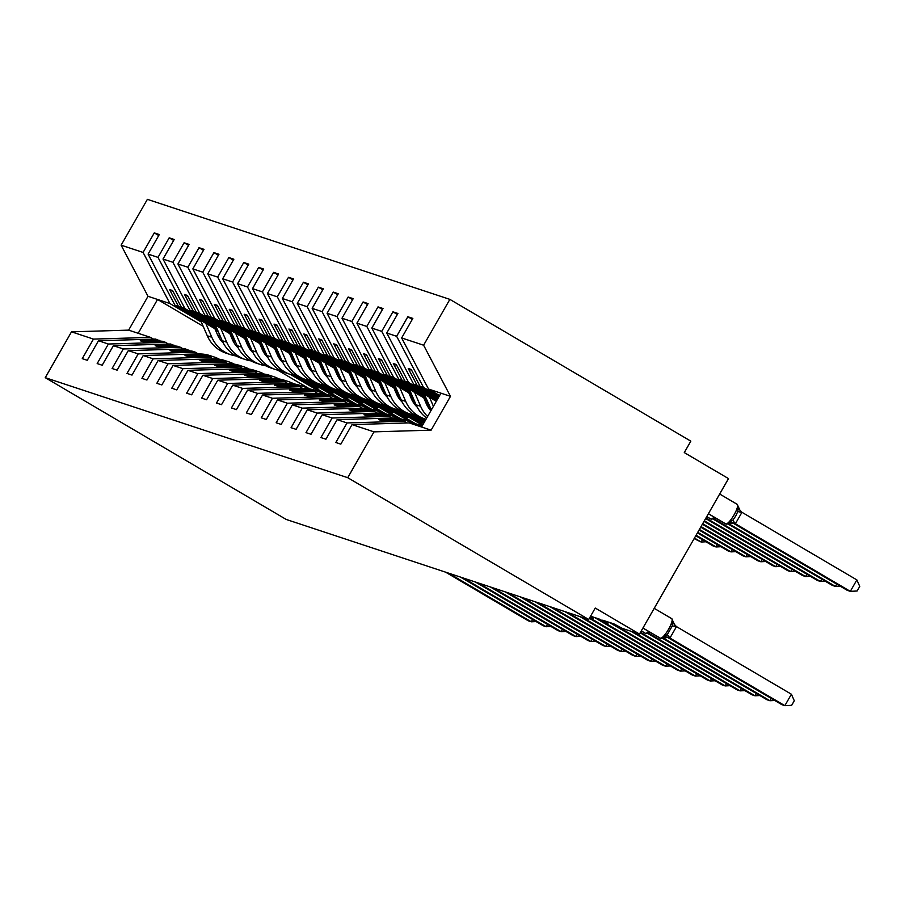 <?xml version="1.0" encoding="UTF-8"?>
<svg xmlns="http://www.w3.org/2000/svg" width="905" height="905" viewBox="0 0 905 905"><rect width="100%" height="100%" fill="white"/><g stroke="black" fill="none" stroke-linecap="round" stroke-linejoin="round"><path stroke-width="1.36" d="M439.581 395.564L428.54 389.071L401.65 337.95L423.608 345.212L449.864 299.374L690.832 441.154L684.293 452.591L728.502 478.609L639.473 634.066L595.252 608.047L588.702 619.484L347.735 477.693L373.991 431.855L352.034 424.603L340.834 444.151L335.823 442.488L347.022 422.94L337.113 419.671L325.924 439.208L320.913 437.556L332.101 418.008L389.229 416.323L392.148 418.042M449.864 299.374L147.379 199.338L121.123 245.176L143.081 252.438L154.28 232.89L158.737 235.515M326.23 394.218L294.34 375.451M280.81 370.745A32.704 31.765 -71.7 0 1 275.471 369.5L270.934 367.996A32.704 31.765 -71.7 0 1 252.02 350.563L250.085 349.421M234.881 340.461L232.042 338.798M217.743 330.382L174.97 305.223L178.432 306.365L169.586 289.543L172.572 290.528L181.419 307.349L184.88 308.492L158.002 257.371L169.19 237.823L173.647 240.447M154.28 232.89L159.291 234.553L148.092 254.101L174.97 305.223M143.081 252.438L169.959 303.56L201.351 322.033M321.015 392.442L290.437 374.444M235.628 342.203L232.823 340.552M218.49 332.112L215.65 330.449M341.151 399.15L309.25 380.383M295.72 375.677A32.704 31.765 -71.7 0 1 290.381 374.432L285.844 372.928A32.704 31.765 -71.7 0 1 266.941 355.495L265.041 354.364M249.791 345.405L246.963 343.73M232.653 335.314L189.892 310.155L193.353 311.297L184.507 294.476L187.493 295.46L196.328 312.282L199.79 313.424L172.912 262.303L184.111 242.755L188.568 245.379M169.19 237.823L174.201 239.486L163.013 259.034L189.892 310.155M335.936 397.374L305.347 379.376A32.704 31.765 -71.7 0 1 286.387 361.921L280.392 348.029M250.538 347.135L247.744 345.484M233.4 337.045L230.571 335.382M216.261 326.965L184.88 308.492M356.061 404.083L324.171 385.315M310.641 380.609A32.704 31.765 -71.7 0 1 305.302 379.365L300.765 377.86A32.704 31.765 -71.7 0 1 281.851 360.428L279.95 359.296M264.713 350.337L261.873 348.663M247.574 340.246L204.802 315.087L208.263 316.23L199.417 299.408L202.403 300.392L211.25 317.214L214.711 318.356L187.833 267.235L199.021 247.687L203.478 250.312M184.111 242.755L189.122 244.418L177.923 263.966L204.802 315.087M350.846 402.306L320.268 384.308M265.459 352.068L262.654 350.416M248.321 341.977L245.481 340.314M231.182 331.897L199.79 313.424M370.982 409.015L339.081 390.247M325.551 385.541A32.704 31.765 -71.7 0 1 320.212 384.297L315.675 382.792A32.704 31.765 -71.7 0 1 296.772 365.36L294.872 364.229M279.622 355.269L276.794 353.595M262.484 345.178L219.723 320.019L223.184 321.162L214.338 304.34L217.324 305.324L226.16 322.146L229.621 323.289L202.743 272.167L213.942 252.619L218.399 255.244M199.021 247.687L204.032 249.35L192.844 268.898L219.723 320.019M365.767 407.239L335.178 389.24M280.369 357L277.575 355.348M263.231 346.909L260.402 345.246M246.092 336.83L214.711 318.356M385.892 413.947L354.002 395.18M311.682 370.281L309.748 369.15M294.544 360.201L291.704 358.527M277.405 350.111L234.633 324.952L238.094 326.094L229.248 309.272L232.234 310.257L241.081 327.078L244.542 328.221L217.664 277.1L228.852 257.552L233.309 260.176M213.942 252.619L218.953 254.282L207.754 273.83L234.633 324.952M380.677 412.171L350.088 394.173A32.704 31.765 -71.7 0 1 331.128 376.718L325.133 362.826M295.29 361.932L292.485 360.281M278.152 351.841L275.312 350.178M261.013 341.762L229.621 323.289M400.813 418.879L368.912 400.112M355.382 395.406A32.704 31.765 -71.7 0 1 350.043 394.161L345.506 392.657A32.704 31.765 -71.7 0 1 326.603 375.224L324.703 374.093M309.453 365.134L306.625 363.459M292.315 355.043L249.554 329.884L253.015 331.026L244.169 314.205L247.156 315.189L255.991 332.011L259.452 333.153L232.574 282.032L243.773 262.484L248.23 265.108M228.852 257.552L233.863 259.215L222.675 278.763L249.554 329.884M395.598 417.103L365.009 399.105M310.2 366.864L307.406 365.213M293.062 356.774L290.234 355.111M275.923 346.694L244.542 328.221M415.723 423.812L383.833 405.044M370.303 400.338A32.704 31.765 -71.7 0 1 364.953 399.094L360.428 397.589A32.704 31.765 -71.7 0 1 341.513 380.157L339.613 379.025M324.375 370.066L321.535 368.392M307.236 359.975L264.464 334.816L267.925 335.959L259.079 319.137L262.065 320.121L270.912 336.943L274.373 338.085L247.484 286.964L258.683 267.416L263.14 270.041M243.773 262.484L248.785 264.147L237.585 283.695L264.464 334.816M410.508 422.035L379.919 404.037M325.121 371.797L322.316 370.145M307.983 361.706L305.143 360.043M290.844 351.626L259.452 333.153M423.11 424.321L398.743 409.976M356.423 385.077L354.5 383.946M339.285 374.998L336.456 373.324M322.146 364.907L279.385 339.748L282.846 340.891L274 324.069L276.987 325.053L285.822 341.875L289.283 343.018L262.405 291.896L273.604 272.348L278.061 274.973M258.683 267.416L263.694 269.079L252.506 288.627L279.385 339.748M422.556 425.282L394.84 408.97M340.031 376.729L337.237 375.077M322.893 366.638L320.065 364.975M305.754 356.559L274.373 338.085M424.762 421.436L413.664 414.909M400.134 410.203A32.704 31.765 -71.7 0 1 394.784 408.958L390.259 407.454A32.704 31.765 -71.7 0 1 371.344 390.021L369.444 388.89M354.206 379.93L351.366 378.256M337.067 369.84L294.295 344.681L297.756 345.823L288.91 329.001L291.896 329.986L300.743 346.807L304.204 347.95L277.315 296.829L288.514 277.281L292.971 279.905M273.604 272.348L278.616 274.011L267.416 293.559L294.295 344.681M424.207 422.409L409.75 413.902M354.952 381.661L352.147 380.01M337.814 371.57L334.974 369.907M320.675 361.491L289.283 343.018M386.254 394.942L384.331 393.811M369.116 384.863L366.287 383.188M351.977 374.772L309.216 349.613L312.678 350.755L303.831 333.934L306.818 334.918L315.653 351.74L319.114 352.882L292.236 301.761L303.435 282.224L307.892 284.837M288.514 277.281L293.525 278.944L282.326 298.492L309.216 349.613M425.848 419.535L424.671 418.834M369.862 386.593L367.068 384.942M352.724 376.503L349.896 374.84M335.585 366.423L304.204 347.95M426.017 419.241A32.704 31.765 -71.7 0 1 424.615 418.823L420.09 417.318A32.704 31.765 -71.7 0 1 401.175 399.886L399.241 398.743M384.037 389.795L381.197 388.121M366.898 379.704L324.126 354.545L327.587 355.688L318.741 338.866L321.728 339.861L330.574 356.672L334.036 357.814L307.146 306.693L318.345 287.157L322.802 289.77M303.435 282.224L308.447 283.876L297.247 303.424L324.126 354.545M384.783 391.526L381.978 389.874M367.645 381.435L364.806 379.772M350.507 371.355L319.114 352.882M426.708 418.031A32.704 31.765 -71.7 0 1 416.096 404.818L414.185 403.687M398.947 394.727L396.119 393.053M381.808 384.636L339.047 359.477L342.509 360.62L333.662 343.798L336.649 344.794L345.484 361.604L348.945 362.747L322.067 311.625L333.266 292.089L337.723 294.702M318.345 287.157L323.356 288.808L312.157 308.356L339.047 359.477M399.693 396.458L396.899 394.806M382.555 386.367L379.727 384.704M365.416 376.288L334.036 357.814M431.199 410.191A32.704 31.765 -71.7 0 1 431.006 409.75L429.106 408.619M413.868 399.659L411.028 397.985M396.729 389.569L353.957 364.41L357.418 365.552L348.572 348.73L351.559 349.726L360.405 366.536L363.867 367.679L336.977 316.558L348.176 297.021L352.633 299.634M333.266 292.089L338.278 293.74L327.078 313.288L353.957 364.41M414.614 401.39L411.809 399.739M397.476 391.299L394.637 389.636M380.338 381.22L348.945 362.747M428.778 404.592L425.95 402.917M411.639 394.501L368.878 369.342L372.34 370.484L363.493 353.663L366.48 354.658L375.315 371.469L378.776 372.611L351.898 321.501L363.097 301.953L367.554 304.566M348.176 297.021L353.188 298.673L341.988 318.221L368.878 369.342M429.524 406.322L426.73 404.671M412.386 396.232L409.558 394.569M395.247 386.152L363.867 367.679M426.56 399.433L383.788 374.274L387.25 375.417L378.403 358.595L381.39 359.59L390.236 376.401L393.698 377.543L366.808 326.434L378.007 306.885L382.464 309.499M363.097 301.953L368.109 303.605L356.909 323.153L383.788 374.274M427.307 401.164L424.468 399.501M410.157 391.084L378.776 372.611M436.278 401.311L398.709 379.206L402.171 380.349L393.324 363.527L396.3 364.523L405.146 381.333L408.608 382.487L381.729 331.366L392.917 311.818L397.385 314.431M378.007 306.885L383.019 308.537L371.819 328.085L398.709 379.206M425.079 396.017L393.698 377.543M590.264 616.758L592.866 618.613L589.958 617.3M437.93 398.438L413.619 384.139L417.081 385.281L408.234 368.459L411.221 369.455L420.067 386.265L423.529 387.419L396.639 336.298L407.838 316.75L412.295 319.375M392.917 311.818L397.929 313.469L386.74 333.017L413.619 384.139M437.375 399.41L408.608 382.487M639.473 634.066L622.47 628.443L614.043 623.952L602.707 620.197L607.787 623.545L599.133 619.02L590.592 616.192M121.123 245.176L148.013 296.297L128.634 330.133L150.581 337.395L93.453 339.092L82.264 358.64L87.276 360.292L98.464 340.744L108.374 344.024L165.502 342.328L168.421 344.047M160.796 341.219L155.592 339.058L98.464 340.744M108.374 344.024L97.174 363.572L102.186 365.224L113.385 345.676L123.284 348.957L180.412 347.26L183.342 348.979M175.717 346.151L170.513 343.99L113.385 345.676M123.284 348.957L112.096 368.505L117.107 370.156L128.295 350.608L138.205 353.889L195.333 352.192L198.252 353.912M190.627 351.083L185.423 348.923L128.295 350.608M138.205 353.889L127.005 373.437L132.017 375.089L143.216 355.541L153.115 358.821L210.243 357.124L213.173 358.844M205.537 356.016L200.344 353.855L143.216 355.541M153.115 358.821L141.927 378.369L146.938 380.021L158.126 360.473L168.036 363.753L225.164 362.057L228.083 363.776M220.458 360.948L215.254 358.787L158.126 360.473M168.036 363.753L156.837 383.301L161.848 384.953L173.047 365.405L182.946 368.686L240.074 366.989L243.004 368.708M235.368 365.88L230.175 363.719L173.047 365.405M182.946 368.686L171.758 388.234L176.769 389.885L187.957 370.337L197.867 373.618L254.995 371.921L257.914 373.641M250.289 370.812L245.085 368.652L187.957 370.337M197.867 373.618L186.668 393.166L191.679 394.818L202.878 375.27L212.777 378.55L269.905 376.853L272.835 378.573M265.199 375.756L260.007 373.584L202.878 375.27M212.777 378.55L201.589 398.098L206.6 399.75L217.788 380.202L227.698 383.482L284.826 381.786L287.745 383.505M280.12 380.688L274.916 378.516L217.788 380.202M227.698 383.482L216.499 403.03L221.51 404.682L232.709 385.134L242.608 388.415L299.736 386.718L302.666 388.437M295.03 385.621L289.838 383.449L232.709 385.134M242.608 388.415L231.42 407.963L236.431 409.614L247.619 390.066L257.529 393.347L314.657 391.65L317.576 393.37M309.951 390.553L304.747 388.381L247.619 390.066M257.529 393.347L246.33 412.895L251.341 414.547L262.541 394.999L272.439 398.279L329.567 396.582L332.497 398.302M324.861 395.485L319.669 393.313L262.541 394.999M272.439 398.279L261.251 417.827L266.262 419.479L277.45 399.931L287.36 403.211L344.488 401.526L347.407 403.234M339.782 400.417L334.579 398.245L277.45 399.931M287.36 403.211L276.161 422.759L281.172 424.411L292.372 404.863L302.27 408.144L359.398 406.458L362.317 408.166M354.692 405.35L349.5 403.178L292.372 404.863M302.27 408.144L291.082 427.692L296.093 429.343L307.281 409.807L317.191 413.076L374.319 411.39L377.238 413.11M369.613 410.282L364.41 408.11L307.281 409.807M317.191 413.076L305.992 432.624L311.003 434.276L322.203 414.739L332.101 418.008M384.523 415.214L379.331 413.042L322.203 414.739M399.444 420.146L394.241 417.974L337.113 419.671M401.65 337.95L412.85 318.402L407.838 316.75M439.027 396.537L423.529 387.419M428.54 389.071L440.95 393.177L421.572 427.013L409.162 422.906L352.034 424.603M150.581 337.395L153.511 339.115M148.092 254.101L158.002 257.371M163.013 259.034L172.912 262.303M177.923 263.966L187.833 267.235M192.844 268.898L202.743 272.167M207.754 273.83L217.664 277.1M222.675 278.763L232.574 282.032M237.585 283.695L247.484 286.964M252.506 288.627L262.405 291.896M267.416 293.559L277.315 296.829M282.326 298.492L292.236 301.761M297.247 303.424L307.146 306.693M312.157 308.356L322.067 311.625M327.078 313.288L336.977 316.558M341.988 318.221L351.898 321.501M356.909 323.153L366.808 326.434M371.819 328.085L381.729 331.366M386.74 333.017L396.639 336.298M128.634 330.133L71.506 331.83L93.453 339.092M71.506 331.83L45.25 377.668L347.735 477.693M159.054 340.201L140.264 340.755L143.25 341.739L162.04 341.185L165.502 342.328M315.834 386.435L315.506 387.012L318.481 387.996L301.885 378.233M315.506 387.012L298.526 377.023M251.5 349.353L249.09 347.939M234.361 339.273L231.533 337.599M217.223 329.182L178.432 306.365M251.058 348.323L248.4 346.762M233.92 338.244L231.08 336.57M216.781 328.153L181.419 307.349M173.975 345.133L155.174 345.687L158.16 346.672L176.95 346.117L180.412 347.26M330.744 391.367L330.416 391.944L333.402 392.928L316.807 383.166M330.416 391.944L313.447 381.955M266.421 354.285L264.011 352.871M249.282 344.205L246.443 342.531M232.144 334.115L193.353 311.297M265.968 353.255L263.321 351.694M248.83 343.176L246.002 341.502M231.691 333.085L196.328 312.282M188.885 350.065L170.095 350.62L173.081 351.604L191.871 351.05L195.333 352.192M345.665 396.3L345.337 396.876L348.312 397.861L331.716 388.098M345.337 396.876L328.357 386.888M281.331 359.217L278.921 357.803M264.192 349.138L261.364 347.463M247.054 339.047L208.263 316.23M280.889 358.188L278.231 356.627M263.751 348.108L260.911 346.434M246.613 338.018L211.25 317.214M203.806 354.998L185.005 355.552L187.991 356.536L206.781 355.982L210.243 357.124M360.575 401.232L360.247 401.809L363.233 402.793L346.638 393.03M360.247 401.809L343.278 391.82M296.252 364.149L293.842 362.735M279.113 354.07L276.274 352.396M261.975 343.979L223.184 321.162M295.799 363.12L293.152 361.559M278.661 353.041L275.833 351.366M261.522 342.95L226.16 322.146M218.716 359.93L199.926 360.484L202.901 361.468L221.702 360.914L225.164 362.057M375.496 406.164L375.168 406.741L378.143 407.725L361.548 397.962M375.168 406.741L358.188 396.752M311.162 369.082L308.752 367.668M294.023 359.002L291.195 357.339M276.885 348.911L238.094 326.094M310.72 368.052L308.062 366.491M293.582 357.973L290.743 356.298M276.444 347.882L241.081 327.078M233.637 364.862L214.836 365.416L217.822 366.401L236.612 365.846L240.074 366.989M390.406 411.096L390.078 411.673L393.064 412.657L376.469 402.895M390.078 411.673L373.109 401.684M326.083 374.014L323.673 372.6M308.944 363.934L306.105 362.272M291.806 353.844L253.015 331.026M325.63 372.984L322.983 371.423M308.492 362.905L305.664 361.231M291.353 352.814L255.991 332.011M248.547 369.794L229.757 370.349L232.732 371.333L251.533 370.779L254.995 371.921M405.327 416.029L404.999 416.605L407.974 417.59L391.379 407.827M404.999 416.605L388.019 406.617M340.993 378.946L338.583 377.532M323.854 368.867L321.026 367.204M306.716 358.776L267.925 335.959M340.552 377.917L337.893 376.356M323.413 367.837L320.574 366.163M306.275 357.747L270.912 336.943M263.468 374.727L244.667 375.281L247.653 376.265L266.443 375.711L269.905 376.853M420.237 420.961L419.909 421.538L422.895 422.522L406.3 412.759M419.909 421.538L402.94 411.549M355.914 383.878L353.504 382.464M338.775 373.799L335.936 372.136M321.626 363.708L282.846 340.891M355.461 382.849L352.814 381.288M338.323 372.769L335.495 371.095M321.185 362.679L285.822 341.875M278.378 379.659L259.588 380.213L262.563 381.197L281.365 380.643L284.826 381.786M425.135 420.768L417.85 416.481M370.824 388.811L368.414 387.397M353.685 378.731L350.857 377.068M336.547 368.64L297.756 345.823M425.474 420.203L421.21 417.691M370.383 387.781L367.724 386.22M353.244 377.702L350.405 376.028M336.106 367.611L300.743 346.807M293.299 384.591L274.498 385.145L277.484 386.13L296.274 385.575L299.736 386.718M385.745 393.743L383.335 392.329M368.606 383.663L365.767 382.001M351.457 373.584L312.678 350.755M385.292 392.713L382.645 391.152M368.154 382.634L365.326 380.971M351.016 372.543L315.653 351.74M308.209 389.523L289.419 390.078L292.394 391.062L311.196 390.507L314.657 391.65M400.655 398.675L398.245 397.261M383.516 388.596L380.688 386.933M366.378 378.516L327.587 355.688M400.214 397.646L397.555 396.085M383.075 387.566L380.236 385.903M365.937 377.476L330.574 356.672M323.13 394.456L304.329 395.01L307.315 396.005L326.105 395.44L329.567 396.582M415.576 403.607L413.166 402.193M398.438 393.528L395.598 391.865M381.288 383.449L342.509 360.62M415.124 402.578L412.476 401.017M397.985 392.499L395.157 390.836M380.847 382.408L345.484 361.604M338.04 399.388L319.25 399.942L322.225 400.938L341.027 400.372L344.488 401.526M430.486 408.551L428.076 407.126M413.347 398.46L410.519 396.797M396.209 388.381L357.418 365.552M430.045 407.51L427.386 405.949M412.906 397.431L410.067 395.768M395.768 387.34L360.405 366.536M352.961 404.32L334.16 404.874L337.146 405.87L355.937 405.304L359.398 406.458M428.269 403.392L425.429 401.73M411.119 393.313L372.34 370.484M427.816 402.363L424.988 400.7M410.678 392.272L375.315 371.469M367.871 409.252L349.081 409.807L352.056 410.802L370.858 410.237L374.319 411.39M426.04 398.245L387.25 375.417M425.599 397.216L390.236 376.401M382.792 414.185L363.991 414.739L366.978 415.734L385.768 415.169L389.229 416.323M436.663 400.655L402.171 380.349M436.991 400.078L405.146 381.333M397.702 419.117L378.912 419.671L381.887 420.667L400.689 420.101L404.15 421.255L347.022 422.94M404.15 421.255L407.069 422.974M438.314 397.77L417.081 385.281M438.642 397.205L420.067 386.265M440.95 393.177L450.486 396.333L431.108 430.169L373.991 431.855M423.608 345.212L450.486 396.333M421.572 427.013L431.108 430.169M45.25 377.668L286.229 519.459L588.702 619.484M138.171 333.3L157.549 299.453L169.959 303.56M148.013 296.297L157.549 299.453L203.195 326.32M309.668 388.958L277.677 370.134M237.495 346.502L236.081 345.665M220.334 336.4L217.505 334.737M411.809 370.564L408.234 368.459M396.888 365.631L393.324 363.527M381.978 360.699L378.403 358.595M367.057 355.767L363.493 353.663M352.147 350.835L348.572 348.73M337.226 345.902L333.662 343.798M322.316 340.97L318.741 338.866M307.395 336.038L303.831 333.934M292.485 331.106L288.91 329.001M277.564 326.173L274 324.069M262.654 321.241L259.079 319.137M247.732 316.309L244.169 314.205M232.823 311.377L229.248 309.272M217.901 306.444L214.338 304.34M202.992 301.512L199.417 299.408M188.07 296.58L184.507 294.476M173.16 291.648L169.586 289.543M791.4 694.226L794.285 700.742L791.671 705.312L784.85 705.662L791.4 694.226L676.488 626.611L669.938 638.048L784.85 705.662L781.863 704.667L667.313 637.278M663.082 638.138L664.078 636.396L667.392 634.462L672.302 625.887L672.257 622.108L676.488 626.611M669.938 638.048L666.759 636.939M672.257 622.108L672.879 621.045M664.078 636.396L669.745 637.934M728.548 523.825L729.543 522.083L732.858 520.149L735.708 516.054L737.767 511.574L738.344 506.732M732.79 522.966L847.329 590.365L850.315 591.35L735.211 523.622L732.224 522.626M856.865 579.913L859.75 586.429L857.137 590.999L850.315 591.35L856.865 579.913L741.953 512.298L735.403 523.735M737.733 507.796L741.953 512.298M735.211 523.622L729.543 522.083M663.625 638.183L769.929 700.73L766.954 699.735L662.845 638.489M774.748 700.481L769.929 700.73L771.252 698.422M648.715 633.24L755.019 695.798L752.032 694.802L647.935 633.557M759.827 695.549L755.019 695.798L756.331 693.49M640.502 632.256L740.109 690.866L737.123 689.87L640.174 632.833M744.917 690.617L740.109 690.866L741.421 688.558M414.162 424.558A32.704 31.765 108.3 0 1 422.239 425.825L418.619 424.615A32.704 31.765 108.3 0 0 409.626 423.065M633.941 632.244L725.188 685.933L722.201 684.938L630.955 631.249M729.996 685.685L725.188 685.933L726.5 683.626M413.268 423.359A32.704 31.765 108.3 0 0 408.234 421.187L403.698 419.682A32.704 31.765 108.3 0 0 394.704 418.133M408.234 421.187A32.704 31.765 108.3 0 0 398.551 419.615M728.321 524.176L832.419 585.433L835.406 586.417L729.102 523.871M840.213 586.168L835.406 586.417L836.718 584.11M713.4 519.244L817.498 580.49L820.484 581.485L714.181 518.938M825.292 581.236L820.484 581.485L821.808 579.177M433.416 406.322L429.536 397.352M431.38 409.875L424.332 394.286M705.64 518.52L802.588 575.557L805.574 576.553L705.968 517.943M810.382 576.304L805.574 576.553L806.887 574.245M427.601 416.481A32.704 31.765 -71.7 0 1 420.621 406.311L414.626 392.419M420.621 406.311L416.096 404.818L409.411 389.354M423.721 397.77L426.278 403.675A26.381 25.623 108.3 0 0 430.859 410.791M704 521.393L787.667 570.625L790.653 571.621L704.328 520.827M795.461 571.372L790.653 571.621L791.977 569.313M424.615 418.823A32.704 31.765 -71.7 0 1 405.712 401.379L399.716 387.487M405.712 401.379L401.175 399.886L394.501 384.421M408.811 392.838L411.356 398.743A26.381 25.623 108.3 0 0 417.228 407.182M612.391 623.409L710.278 681.001L707.291 680.006L609.404 622.414M715.086 680.752L710.278 681.001L711.59 678.693M398.358 418.427A32.704 31.765 108.3 0 0 393.324 416.255L388.788 414.75A32.704 31.765 108.3 0 0 379.795 413.2M393.324 416.255A32.704 31.765 108.3 0 0 383.641 414.682M702.348 524.267L772.757 565.693L775.743 566.688L702.676 523.701M780.551 566.44L775.743 566.688L777.056 564.381M415.044 415.135A32.704 31.765 -71.7 0 1 409.705 413.89A32.704 31.765 -71.7 0 1 390.79 396.447L384.795 382.555M409.705 413.89L405.169 412.386A32.704 31.765 -71.7 0 1 386.265 394.953L379.58 379.489M393.89 387.906L396.447 393.811A26.381 25.623 108.3 0 0 402.318 402.25M597.481 618.477L695.357 676.069L692.37 675.073L594.495 617.482M700.165 675.82L695.357 676.069L696.669 673.761M383.437 413.495A32.704 31.765 108.3 0 0 378.403 411.323L373.867 409.818A32.704 31.765 108.3 0 0 364.873 408.268M378.403 411.323A32.704 31.765 108.3 0 0 368.72 409.75M700.708 527.151L757.836 560.761L760.822 561.756L701.036 526.574M765.63 561.507L760.822 561.756L762.146 559.448M394.784 408.958A32.704 31.765 -71.7 0 1 375.88 391.514L369.885 377.623M375.88 391.514L371.344 390.021L364.67 374.557M378.98 382.973L381.525 388.879A26.381 25.623 108.3 0 0 387.397 397.318M589.709 617.742L680.447 671.125L677.46 670.141L589.37 618.319M685.255 670.888L680.447 671.125L681.759 668.829M368.527 408.562A32.704 31.765 108.3 0 0 363.493 406.39L358.957 404.886A32.704 31.765 108.3 0 0 349.964 403.336M363.493 406.39A32.704 31.765 108.3 0 0 353.81 404.818M699.056 530.025L742.926 555.828L745.912 556.824L699.384 529.448M750.72 556.575L745.912 556.824L747.225 554.516M385.213 405.27A32.704 31.765 -71.7 0 1 379.874 404.026A32.704 31.765 -71.7 0 1 360.959 386.582L354.964 372.69M379.874 404.026L375.337 402.521A32.704 31.765 -71.7 0 1 356.434 385.089L349.749 369.625M364.059 378.041L366.615 383.946A26.381 25.623 108.3 0 0 372.487 392.385M582.82 617.538L665.526 666.193L662.539 665.209L579.845 616.554M670.333 665.956L665.526 666.193L666.838 663.897M353.606 403.63A32.704 31.765 108.3 0 0 348.572 401.458L344.036 399.953A32.704 31.765 108.3 0 0 335.042 398.404M348.572 401.458A32.704 31.765 108.3 0 0 338.889 399.886M697.416 532.898L728.005 550.896L730.991 551.892L697.744 532.321M735.799 551.643L730.991 551.892L732.315 549.584M364.953 399.094A32.704 31.765 -71.7 0 1 346.049 381.65L340.054 367.758M346.049 381.65L341.513 380.157L334.839 364.692M349.149 373.109L351.694 379.014A26.381 25.623 108.3 0 0 357.565 387.453M567.91 612.606L650.616 661.261L647.629 660.277L564.924 611.622M655.424 661.023L650.616 661.261L651.928 658.964M338.696 398.698A32.704 31.765 108.3 0 0 333.662 396.526L329.126 395.021A32.704 31.765 108.3 0 0 320.132 393.471M333.662 396.526A32.704 31.765 108.3 0 0 323.979 394.953M695.764 535.771L713.095 545.964L716.081 546.959L696.092 535.194M720.889 546.711L716.081 546.959L717.394 544.652M331.128 376.718L326.603 375.224L319.918 359.76M334.228 368.177L336.784 374.082A26.381 25.623 108.3 0 0 342.656 382.521M552.989 607.674L635.695 656.329L632.708 655.344L550.014 606.689M640.502 656.091L635.695 656.329L637.018 654.032M323.775 393.766A32.704 31.765 108.3 0 0 318.741 391.582L314.205 390.089A32.704 31.765 108.3 0 0 305.211 388.539M318.741 391.582A32.704 31.765 108.3 0 0 309.058 390.021M694.124 538.645L701.16 542.027L694.452 538.068M705.968 541.778L701.16 542.027L702.484 539.719M340.472 390.474A32.704 31.765 -71.7 0 1 335.122 389.229A32.704 31.765 -71.7 0 1 316.218 371.785L310.223 357.894M335.122 389.229L330.597 387.725A32.704 31.765 -71.7 0 1 311.682 370.292L305.008 354.828M319.318 363.244L321.863 369.15A26.381 25.623 108.3 0 0 327.734 377.589M538.079 602.741L620.785 651.396L617.798 650.412L535.093 601.757M625.593 651.159L620.785 651.396L622.097 649.1M308.865 388.833A32.704 31.765 108.3 0 0 303.831 386.65L299.295 385.157A32.704 31.765 108.3 0 0 290.301 383.607M303.831 386.65A32.704 31.765 108.3 0 0 294.148 385.089M320.212 384.297A32.704 31.765 -71.7 0 1 301.297 366.853L295.302 352.961M301.297 366.853L296.772 365.36L290.098 349.896M304.397 358.312L306.953 364.217A26.381 25.623 108.3 0 0 312.825 372.656M523.158 597.809L605.864 646.464L602.877 645.48L520.183 596.825M610.671 646.227L605.864 646.464L607.187 644.168M293.944 383.901A32.704 31.765 108.3 0 0 288.91 381.718L284.374 380.224A32.704 31.765 108.3 0 0 275.38 378.675M288.91 381.718A32.704 31.765 108.3 0 0 279.226 380.157M286.387 361.921L281.851 360.428L275.177 344.963M289.487 353.38L292.032 359.285A26.381 25.623 108.3 0 0 297.903 367.724M508.248 592.877L590.954 641.532L587.967 640.548L505.262 591.893M595.762 641.294L590.954 641.532L592.266 639.235M279.034 378.969A32.704 31.765 108.3 0 0 274 376.785L269.464 375.292A32.704 31.765 108.3 0 0 260.47 373.742M274 376.785A32.704 31.765 108.3 0 0 264.317 375.224M290.381 374.432A32.704 31.765 -71.7 0 1 271.477 356.989L265.47 343.097M271.477 356.989L266.941 355.495L260.267 340.031M274.566 348.448L277.122 354.353A26.381 25.623 108.3 0 0 282.994 362.792M493.327 587.945L576.033 636.6L573.046 635.615L490.352 586.96M580.84 636.362L576.033 636.6L577.356 634.303M264.113 374.036A32.704 31.765 108.3 0 0 259.079 371.853L254.543 370.36A32.704 31.765 108.3 0 0 245.56 368.81M259.079 371.853A32.704 31.765 108.3 0 0 249.395 370.292M275.471 369.5A32.704 31.765 -71.7 0 1 256.556 352.056L250.561 338.165M256.556 352.056L252.02 350.563L245.346 335.099M259.656 343.515L262.201 349.421A26.381 25.623 108.3 0 0 268.072 357.86M478.417 583.012L561.123 631.667L558.136 630.683L475.43 582.028M565.93 631.43L561.123 631.667L562.435 629.371M249.203 369.104A32.704 31.765 108.3 0 0 244.169 366.921L239.633 365.428A32.704 31.765 108.3 0 0 230.639 363.867M244.169 366.921A32.704 31.765 108.3 0 0 234.486 365.36M265.889 365.812A32.704 31.765 -71.7 0 1 260.55 364.568A32.704 31.765 -71.7 0 1 241.646 347.124L235.639 333.232M260.55 364.568L256.013 363.063A32.704 31.765 -71.7 0 1 237.11 345.631L230.436 330.167M244.735 338.583L247.291 344.488A26.381 25.623 108.3 0 0 253.162 352.927M463.496 578.08L546.201 626.735L543.215 625.751L460.521 577.096M551.009 626.498L546.201 626.735L547.525 624.439M234.293 364.172A32.704 31.765 108.3 0 0 229.248 361.989L224.712 360.495A32.704 31.765 108.3 0 0 215.729 358.934M229.248 361.989A32.704 31.765 108.3 0 0 219.564 360.428M250.979 360.88A32.704 31.765 -71.7 0 1 245.64 359.624A32.704 31.765 -71.7 0 1 226.725 342.192L220.73 328.3M245.64 359.624L241.103 358.131A32.704 31.765 -71.7 0 1 222.189 340.699L215.514 325.234M229.825 333.651L232.37 339.556A26.381 25.623 108.3 0 0 238.241 347.995M448.586 573.148L531.292 621.803L528.305 620.819L445.599 572.164M536.099 621.565L531.292 621.803L532.604 619.506M219.372 359.24A32.704 31.765 108.3 0 0 214.338 357.056L209.802 355.563A32.704 31.765 108.3 0 0 200.808 354.002M214.338 357.056A32.704 31.765 108.3 0 0 204.654 355.495M236.058 355.948A32.704 31.765 -71.7 0 1 230.718 354.692A32.704 31.765 -71.7 0 1 211.815 337.26L205.808 323.368M230.718 354.692L226.182 353.199A32.704 31.765 -71.7 0 1 207.279 335.766L200.605 320.302M214.904 328.719L217.46 334.624A26.381 25.623 108.3 0 0 223.331 343.063M659.779 638.002A11.346 2.647 -59.5 0 0 659.881 638.082A11.346 2.647 -59.5 0 0 660.005 638.138A2.636 2.557 108.3 0 0 660.661 638.398M642.946 628.002L660.367 638.251A2.636 2.557 -71.7 0 0 660.842 638.466L642.901 628.081L660.367 638.251A11.346 2.647 -59.5 0 0 668.557 629.269A11.346 2.647 -59.5 0 0 671.748 618.647A11.346 2.647 -59.5 0 0 671.623 618.59L654.202 608.341L671.748 618.647L674.813 625.287M667.924 637.38A5.803 5.634 -71.7 0 1 668.727 637.765M668.026 637.403L668.048 637.403A5.803 5.634 -71.7 0 1 669.078 637.878M667.392 634.462A5.803 0.679 -133 0 0 670.017 637.968M672.302 625.887L676.465 626.724M725.244 523.69A11.346 2.647 -59.5 0 0 725.346 523.769A11.346 2.647 -59.5 0 0 725.471 523.825L725.833 523.938A11.346 2.647 -59.5 0 0 734.023 514.956A11.346 2.647 -59.5 0 0 737.213 504.334A11.346 2.647 -59.5 0 0 737.089 504.277L719.667 494.028M725.471 523.825L708.366 513.757L725.957 524.04A2.636 2.557 -71.7 0 1 725.471 523.825M726.138 524.097A2.636 2.557 -71.7 0 1 725.957 524.04L726.308 524.153A2.636 2.557 108.3 0 1 725.833 523.938L708.411 513.689M741.93 512.411L737.767 511.574M735.482 523.656A5.803 0.679 47 0 1 732.858 520.149M734.543 523.565A5.803 5.634 108.3 0 0 733.503 523.09L726.308 524.153M734.193 523.452A5.803 5.634 108.3 0 0 733.389 523.067M644.858 633.07A11.346 2.647 -59.5 0 0 644.971 633.149A11.346 2.647 -59.5 0 0 645.084 633.206A2.636 2.557 108.3 0 0 645.751 633.466M641.294 630.875L645.446 633.319A2.636 2.557 -71.7 0 0 645.932 633.534L645.446 633.319A11.346 2.647 -59.5 0 0 648.557 631.418M710.323 518.757A11.346 2.647 -59.5 0 0 710.436 518.837A11.346 2.647 -59.5 0 0 710.561 518.893L706.726 516.631M711.217 519.165A2.636 2.557 -71.7 0 1 710.561 518.893L706.76 516.563M706.715 516.653L711.398 519.221A2.636 2.557 108.3 0 1 710.911 519.006A11.346 2.647 -59.5 0 0 714.022 517.106M386.265 394.953L390.79 396.447M356.434 385.089L360.959 386.582M311.682 370.292L316.218 371.785M237.11 345.631L241.646 347.124M222.189 340.699L226.725 342.192M207.279 335.766L211.815 337.26M592.866 618.613L593.669 617.21M607.787 623.545L608.59 622.142M660.842 638.466L668.048 637.403M719.679 494.017L737.213 504.334L740.29 510.974M645.932 633.534L650.412 632.505M711.398 519.221L715.878 518.192"/></g></svg>

